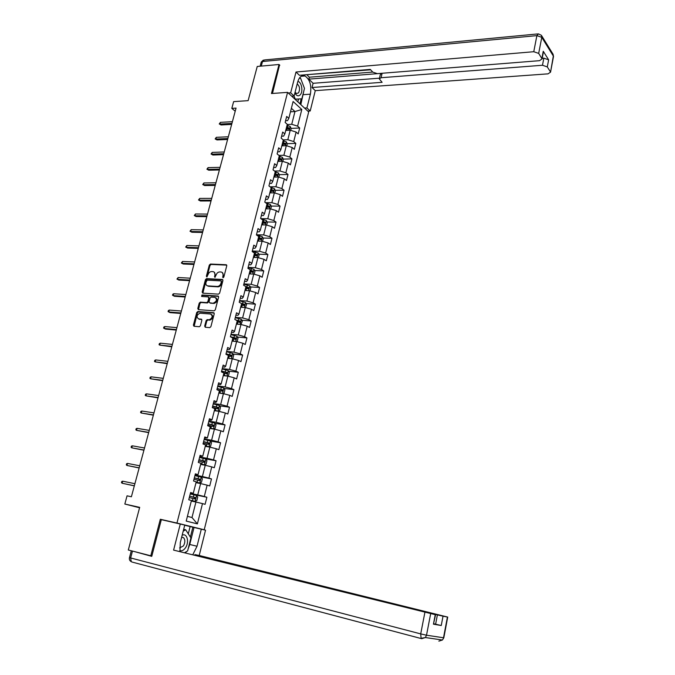 <?xml version="1.0" encoding="UTF-8"?>
<svg xmlns="http://www.w3.org/2000/svg" width="675" height="675" viewBox="0 0 675 675"><rect width="100%" height="100%" fill="white"/><g stroke="black" fill="none" stroke-linecap="round" stroke-linejoin="round"><path stroke-width="1.01" d="M223.028 277.754L223.838 277.045L226.766 265.815L226.167 264.727L210.465 264.052L209.326 265.056L206.381 276.142L206.803 276.91L207.968 274.767C208.668 272.751 209.883 271.679 211.613 271.552L212.929 271.612C214.566 271.898 215.198 273.063 214.827 275.113L214.861 277.324L216.051 275.172C216.751 273.147 217.974 272.067 219.721 271.941L221.054 272.008C222.699 272.287 223.349 273.459 222.986 275.527L223.028 277.754M204.677 326.093L205.268 327.257L209.731 327.645L210.895 326.632L214.228 313.858L213.629 312.711L197.876 311.504L196.729 312.5L193.387 325.122L193.961 326.27L199.378 326.734L200.424 325.73L201.859 320.288L201.268 319.148L198.636 318.929C196.18 316.955 196.611 315.039 199.927 313.2L210.516 314.01C213.022 315.968 212.608 317.891 209.267 319.781L207.174 319.638L206.111 320.642L204.677 326.093L205.436 327.265M226.167 264.727L226.699 265.056L226.167 264.727M279.821 65.239L279.028 64.488L257.243 66.471L248.13 100.642L233.634 101.638L231.812 108.38L236.047 108.11L131.389 496.766L127.052 495.83L124.833 504.039L139.573 507.769M169.02 521.404L160.321 519.269L150.795 555.778L128.309 550.007L139.683 507.355L124.833 504.039M160.321 519.269L176.951 523.066L287.584 92.365L308.694 111.907L204.221 529.765L176.951 523.066M279.028 64.488L271.451 93.53L287.584 92.365M218.481 294.148L219.637 293.136L222.919 280.572L222.311 279.458L206.584 278.623L205.453 279.627L202.162 292.039L202.745 293.144L218.481 294.148M218.59 297.143L215.291 309.817L214.203 310.829L198.374 309.639L197.792 308.509L199.218 303.142L200.298 302.138L206.769 302.586L207.858 301.582L208.794 298.012L208.204 296.89L201.606 296.46L201.96 294.975L217.991 296.013L218.59 297.143M150.795 555.778L151.858 555.981M206.879 497.239L204.289 496.488L207.141 485.165L209.722 485.949L211.486 478.921L208.921 478.111L211.748 466.881L214.304 467.733L216.051 460.763L213.511 459.894L216.312 448.765L218.843 449.668L220.573 442.758L218.059 441.838L220.843 430.802L223.341 431.755L225.062 424.913L222.573 423.934L225.332 412.99L227.804 414.003L229.508 407.219L227.045 406.181L229.778 395.331L232.225 396.402L233.921 389.669L231.483 388.581L234.191 377.823L236.613 378.953L238.292 372.279L235.879 371.132L238.562 360.467L240.958 361.648L242.62 355.025L240.233 353.827L242.899 343.254L245.27 344.486L246.923 337.922L244.561 336.673L247.202 326.185L249.547 327.468L251.184 320.962L248.847 319.663L251.463 309.268L253.792 310.601L255.412 304.147L253.1 302.797L255.69 292.486L257.993 293.861L259.605 287.466L257.31 286.065L259.883 275.839L262.17 277.273L263.765 270.928L261.495 269.477L264.043 259.335L266.304 260.812L267.882 254.517L265.638 253.024L268.169 242.966L270.405 244.493L271.974 238.25L269.747 236.706L272.261 226.733L274.472 228.302L276.024 222.109L273.822 220.523L276.32 210.634L278.505 212.245L280.049 206.111L277.872 204.474L280.344 194.662L282.513 196.324L284.04 190.232L281.88 188.553L284.335 178.824L286.478 180.529L287.997 174.488L285.863 172.766L288.293 163.114L290.419 164.852L291.921 158.861L289.811 157.098L292.224 147.521L294.325 149.31L295.819 143.37L293.726 141.564L296.114 132.064L298.198 133.895L299.683 127.997L297.608 126.149L301.801 109.493L293.11 101.503L288.824 118.344L286.681 116.438L285.145 122.437L287.297 124.327L284.85 133.928L282.682 132.072L281.137 138.113L283.314 139.961L280.851 149.648L278.657 147.825L277.104 153.917L279.298 155.722L276.809 165.485L274.598 163.713L273.029 169.855L275.248 171.619L272.742 181.465L270.506 179.727L268.928 185.929L271.164 187.642L268.633 197.564L266.38 195.885L264.786 202.129L267.047 203.799L264.499 213.806L262.221 212.169L260.609 218.464L262.896 220.092L260.331 230.183L258.027 228.589L256.407 234.942L258.711 236.52L256.12 246.696L253.8 245.152L252.163 251.556L254.492 253.083L251.876 263.343L249.531 261.849L247.877 268.312L250.239 269.789L247.598 280.142L245.227 278.691L243.565 285.204L245.945 286.63L243.287 297.076L240.891 295.675L239.212 302.248L241.616 303.623L238.933 314.153L236.512 312.803L234.816 319.435L237.246 320.76L234.546 331.374L232.099 330.083L230.386 336.766L232.85 338.04L230.116 348.747L227.644 347.507L225.922 354.248L228.403 355.472L225.653 366.272L223.155 365.091L221.417 371.891L223.923 373.056L221.147 383.948L218.624 382.818L216.869 389.677L219.409 390.791L216.608 401.777L214.059 400.705L212.287 407.624L214.852 408.679L212.026 419.766L209.444 418.745L207.664 425.723L210.254 426.727L207.402 437.906L204.795 436.944L202.998 443.99L205.613 444.926L202.736 456.207L200.104 455.313L198.29 462.417L200.931 463.295L198.037 474.677L195.37 473.833L193.539 481.005L196.214 481.823L193.286 493.307L190.595 492.531L188.747 499.762L191.447 500.513L186.207 521.075L197.387 523.884L202.5 503.601L205.099 504.335L206.879 497.239L190.266 493.83M196.003 482.659L200.61 483.57L197.733 494.902L190.375 493.391M190.485 492.978L193.286 493.307M197.733 494.902L204.289 496.488M200.61 483.57L207.141 485.165M200.644 464.425L205.251 465.269L202.399 476.508L195.05 475.099M195.202 474.491L198.037 474.677M202.399 476.508L208.921 478.111M205.251 465.269L211.748 466.881M205.251 446.352L209.849 447.137L207.023 458.283L199.682 456.967M199.884 456.173L202.736 456.207M207.023 458.283L213.511 459.894M209.849 447.137L216.312 448.765M209.815 428.439L214.414 429.157L211.613 440.201L204.272 438.995M204.525 438.007L207.402 437.906M211.613 440.201L218.059 441.838M214.414 429.157L220.843 430.802M214.338 410.67L218.936 411.337L216.152 422.288L208.828 421.166M209.123 420.01L211.148 420.314L212.026 419.766M216.152 422.288L222.573 423.934M218.936 411.337L225.332 412.99M218.827 393.061L223.417 393.668L220.657 404.519L213.342 403.498M213.688 402.157L215.705 402.435L216.608 401.777M220.657 404.519L227.045 406.181M223.417 393.668L229.778 395.331M223.282 375.595L227.855 376.144L225.129 386.91L217.814 385.982M218.202 384.463L220.227 384.716L221.147 383.948M225.129 386.91L231.483 388.581M227.855 376.144L234.191 377.823M227.686 358.282L232.267 358.771L229.559 369.444L222.252 368.609M222.691 366.922L224.699 367.149L225.653 366.272M229.559 369.444L235.879 371.132M232.267 358.771L238.562 360.467M232.065 341.111L236.63 341.55L233.947 352.131L226.657 351.38M227.129 349.523L229.146 349.726L230.116 348.747M233.947 352.131L240.233 353.827M236.63 341.55L242.899 343.254M236.402 324.093L240.967 324.473L238.3 334.96L231.019 334.302M231.533 332.277L233.55 332.463L234.546 331.374M238.3 334.96L244.561 336.673M240.967 324.473L247.202 326.185M240.705 307.209L245.261 307.538L242.62 317.942L235.347 317.368M235.904 315.183L237.912 315.335L238.933 314.153M242.62 317.942L248.847 319.663M245.261 307.538L251.463 309.268M244.966 290.469L249.522 290.739L246.898 301.058L239.633 300.569M240.241 298.223L242.241 298.358L243.287 297.076M246.898 301.058L253.1 302.797M249.522 290.739L255.69 292.486M249.193 273.864L253.741 274.084L251.151 284.318L243.894 283.913M244.536 281.407L246.535 281.517L247.598 280.142M251.151 284.318L257.31 286.065M253.741 274.084L259.883 275.839M253.395 257.403L257.934 257.572L255.361 267.722L248.113 267.401M248.788 264.735L250.796 264.819L251.876 263.343M255.361 267.722L261.495 269.477M257.934 257.572L264.043 259.335M257.555 241.076L262.086 241.194L259.538 251.26L252.298 251.016M253.015 248.206L255.015 248.265L256.12 246.696M259.538 251.26L265.638 253.024M262.086 241.194L268.169 242.966M261.681 224.876L266.203 224.944L263.672 234.925L256.449 234.773M257.209 231.803L259.2 231.846L260.331 230.183M263.672 234.925L269.747 236.706M266.203 224.944L272.261 226.733M265.773 208.82L270.295 208.837L267.781 218.734L260.887 218.658M261.36 215.544L263.351 215.561L264.499 213.806M267.781 218.734L273.822 220.523M270.295 208.837L276.32 210.634M269.831 192.881L274.345 192.856L271.856 202.677L265.52 202.669M265.477 199.412L267.469 199.412L268.633 197.564M271.856 202.677L277.872 204.474M274.345 192.856L280.344 194.662M273.856 177.078L278.37 177.002L275.898 186.747L270.076 186.806M269.57 183.414L271.552 183.389L272.742 181.465M275.898 186.747L281.88 188.553M278.37 177.002L284.335 178.824M277.855 161.401L282.352 161.283L279.906 170.944L274.539 171.053M273.62 167.552L275.602 167.501L276.809 165.485M279.906 170.944L285.863 172.766M282.352 161.283L288.293 163.114M281.812 145.851L286.31 145.69L283.88 155.267L278.935 155.419M277.644 151.816L279.619 151.748L280.851 149.648M283.88 155.267L289.811 157.098M286.31 145.69L292.224 147.521M285.744 130.427L290.233 130.216L287.82 139.725L283.255 139.911M281.627 136.207L283.61 136.114L284.85 133.928M287.82 139.725L293.726 141.564M290.233 130.216L296.114 132.064M290.486 111.805L294.967 111.544L291.735 124.301L287.246 124.529M285.584 120.715L287.558 120.614L288.824 118.344M291.735 124.301L297.608 126.149M291.381 108.287L294.967 111.544L301.801 109.493M188.975 526.281L204.221 529.765M231.812 108.38L235.212 111.215M187.414 516.35L191.995 517.523L195.936 502.023L191.312 501.053M191.995 517.523L197.387 523.884M195.936 502.023L202.5 503.601M287.432 128.588L288.377 128.545M291.111 128.41L299.683 127.997M282.977 143.859L284.437 143.809M287.196 143.699L295.819 143.37M278.421 159.249L280.437 159.19M283.247 159.106L291.921 158.861M274.455 174.732L276.37 174.698M279.256 174.639L287.997 174.488M270.481 190.342L272.185 190.325M275.24 190.299L284.04 190.232M266.473 206.069L267.773 206.078M271.19 206.086L280.049 206.111M262.432 221.932L263.115 221.94M267.098 221.991L276.024 222.109M262.98 238.03L271.974 238.25M258.82 254.205L267.882 254.517M254.618 270.506L263.765 270.928M250.383 286.934L259.605 287.466M246.113 303.505L255.412 304.147M241.802 320.212L251.184 320.962M237.448 337.053L246.923 337.922M233.052 354.029L242.62 355.025M228.614 371.157L238.292 372.279M224.142 388.42L233.921 389.669M219.62 405.827L229.508 407.219M215.047 423.377L225.062 424.913M205.352 445.964L208.946 446.791L210.634 446.133L211.511 442.69L210.44 441.079L220.573 442.758M205.149 458.814L216.051 460.763M197.851 476.305L211.486 478.921M223.248 277.72L223.653 275.923L222.345 272.531M214.194 272.126L215.502 275.51L215.097 277.29M226.741 265.132L211.132 264.448L209.993 265.452L207.031 276.86M222.877 279.847L207.259 279.011L206.137 280.015L202.888 293.152M221.375 281.669L220.953 280.893L207.149 280.142L205.959 282.369C205.58 284.42 206.204 285.593 207.832 285.896L217.367 286.453C219.097 286.284 220.295 285.204 220.978 283.205L221.375 281.669L222.05 282.066L221.316 281.104M207.293 285.795L207.832 285.896M222.05 282.066L221.645 283.601C220.97 285.593 219.763 286.673 218.042 286.841L208.516 286.284M208.685 297.16L209.478 298.392L208.541 301.961L207.453 302.965L200.99 302.518L199.901 303.514L198.534 309.648M218.54 296.392L202.643 295.355L201.876 296.477M213.342 303.05L213.519 303.058C216.911 301.219 217.358 299.312 214.844 297.329L211.123 297.093L210.018 298.097L209.081 301.666L209.672 302.797L214.194 303.429C217.401 301.885 217.974 300.004 215.907 297.776M214.026 303.429L210.355 303.168M211.537 314.432C213.654 316.609 213.131 318.516 209.959 320.144L207.858 319.992L206.795 321.005L205.369 326.447M201.791 319.494L199.328 319.292M214.169 313.065L198.492 311.867L197.421 312.863L194.147 326.287M290.689 130.359L291.153 128.503L290.258 126.52L287.052 125.28M286.664 130.385L285.803 130.191M286.276 128.326L289.052 129.237L289.238 128.014L286.58 127.145M286.445 127.693L289.238 128.014M231.922 123.424L219.949 124.073L221.062 124.959L219.232 123.947L219.949 124.073L220.421 122.352L232.394 121.686M221.062 124.959L231.66 124.394M219.232 123.947L220.421 122.352M294.899 92.931C296.57 95.977 298.367 96.593 300.291 94.778C303.387 91.581 301.59 81.709 297.844 81.447M295.093 92.197L296.426 93.487L298.485 92.922C300.223 89.328 299.81 86.324 297.245 83.919L297.245 83.919M299.303 78.216L300.561 78.19L304.484 88.417L301.852 98.812L294.983 99.208M301.852 98.812L295.237 99.132L294.03 96.044M179.778 550.597C181.794 551.273 183.71 550.311 185.532 547.72C189.532 542.067 187.059 532.786 182.166 535.216M179.601 547.923L183.448 545.923C185.228 542.582 185.287 539.848 183.6 537.705L181.659 537.199M183.195 531.183L185.684 529.774L190.907 537.899L187.625 550.91L184.638 552.673M183.676 529.31L185.684 529.774M291.727 96.204L294.114 96.036L290.663 92.838L296.004 72.006L533.765 51.713L536.887 35.632L262.499 61.509L261.276 66.108M294.114 96.036L297.675 82.046C299.227 76.925 301.674 74.9 305.007 75.98C309.926 79.473 311.715 85.539 310.373 94.179L306.923 107.941L310.205 110.987L315.276 90.653L312.044 87.522L382.109 82.316L379.299 78.924L381.071 77.726L542.481 65.256L543.839 58.16L548.64 59.813L543.257 51.258L543.316 52.464M307.142 75.068L309.327 77.212L308.838 79.135L313.099 83.295L312.044 87.522M304.467 74.866L370.676 69.812M315.276 90.653L548.016 73.853L550.547 72.157L553.331 56.017L541.78 37.336L538.684 53.401L542.076 58.902L539.536 60.674L377.359 73.642L372.811 72.141L370.305 69.407L299.396 75.288L296.004 72.006M288.276 93.007L290.663 92.838M307.851 111.122L310.205 110.987M304.568 108.084L306.923 107.941M550.361 71.719L547.29 66.901L542.481 65.256M538.684 53.401L533.765 51.713M279.551 64.977L272.464 93.462M308.838 79.135L382.109 73.28L381.071 77.726M309.327 77.212L372.735 72.056M542.194 58.295L543.839 58.16M313.099 83.295L379.468 78.182M379.418 78.427L380.337 74.486L382.109 73.28M300.831 104.625L303.893 90.737M303.59 86.096L300.949 79.203M300.147 78.199L299.666 77.709M299.928 103.79L301.177 98.862M297.81 101.832L298.519 99.039M188.291 533.824L190.131 526.567L205.537 530.179L199.218 555.491L447.719 617.077L443.028 616.182L441.248 625.523L433.839 623.784M201.31 529.141L197.024 546.235L192.805 554.707M135.371 551.821L151.757 556.352L161.333 519.649L184.756 525.074L180.301 542.531L179.947 551.509M180.293 523.977L173.602 550.108L435.577 614.748L433.443 624.164L441.248 625.523M194.78 555.196L194.932 554.597L199.218 555.491M190.131 526.567L184.714 525.234M173.602 550.108L435.577 614.748M435.62 624.232L437.4 614.883L194.932 554.597M437.4 614.883L443.028 616.182M194.037 527.479L189.743 544.48L197.024 546.235M185.507 552.892L186.578 551.526M188.131 548.876L189.743 544.48M190.375 537.072L192.873 527.192M286.765 145.825L287.263 143.851L286.36 141.885L283.137 140.653M282.817 145.817L281.88 145.606M282.361 143.716L285.128 144.627L285.331 143.395L282.656 142.535M282.521 143.058L285.331 143.395M282.808 161.426L283.34 159.325L282.428 157.368L279.188 156.144M278.944 161.376L277.914 161.139M278.404 159.241L281.18 160.135L281.391 158.903L278.707 158.043M278.581 158.557L281.391 158.903M227.855 138.535L215.865 139.058L216.996 139.928L215.148 138.915L215.865 139.058L216.337 137.32L228.327 136.78M216.996 139.928L227.602 139.472M215.148 138.915L216.337 137.32M223.754 153.757L211.756 154.162L212.887 155.014L211.039 153.993L211.756 154.162L212.228 152.407L224.227 151.993M212.887 155.014L223.509 154.659M211.039 153.993L212.228 152.407M278.826 177.145L279.391 174.918L278.463 172.977L275.214 171.771M275.046 177.061L273.932 176.799M274.413 174.893L277.189 175.778L277.425 174.53L274.725 173.678M274.598 174.175L277.425 174.53M274.809 192.991L275.408 190.637L274.472 188.713L270.928 187.456M271.114 192.873L269.907 192.594M270.397 190.662L273.173 191.54L273.417 190.291L270.709 189.447M270.591 189.92L273.417 190.291M270.759 208.972L271.384 206.482L270.439 204.576L266.212 203.183M267.165 208.82L265.849 208.516M266.347 206.567L269.123 207.428L269.384 206.179L266.659 205.335M266.541 205.791L268.093 206.179L268.532 207.023M219.62 169.104L207.613 169.383L208.752 170.21L206.896 169.197L207.613 169.383L208.086 167.619L220.101 167.332M208.752 170.21L219.383 169.973M206.896 169.197L208.086 167.619M215.452 184.579L203.428 184.722L204.584 185.532L202.719 184.52L203.428 184.722L203.918 182.95L215.941 182.79M204.584 185.532L215.232 185.414M202.719 184.52L203.918 182.95M211.258 200.171L199.218 200.188L200.382 200.981L198.509 199.969L199.218 200.188L199.707 198.399L211.739 198.366M200.382 200.981L211.039 200.973M198.509 199.969L199.707 198.399M266.676 225.087L267.334 222.463L266.38 220.565L261.394 219.021M263.183 224.902L261.757 224.564M262.263 222.598L265.039 223.45L265.317 222.193L262.575 221.358M262.465 221.797L264.026 222.176L264.457 223.045M207.023 215.89L194.974 215.781L196.155 216.548L194.265 215.536L194.974 215.781L195.463 213.975L207.512 214.076M196.155 216.548L206.82 216.658M194.265 215.536L195.463 213.975M262.558 241.329L263.25 238.57L262.288 236.689L256.441 234.968M259.183 241.118L257.639 240.739M258.137 238.764L260.921 239.608L261.217 238.343L258.457 237.516M258.356 237.929L259.926 238.317L260.356 239.203M202.753 231.744L190.696 231.491L191.886 232.242L189.987 231.23L190.696 231.491L191.185 229.669L203.251 229.905M191.886 232.242L202.559 232.462M189.987 231.23L191.185 229.669M258.398 257.707L259.132 254.812L258.162 252.948L252.247 251.227M255.15 257.47L253.479 257.057M253.986 255.066L256.778 255.892L257.074 254.627L254.306 253.808M254.213 254.197L255.783 254.585L256.213 255.496M198.45 247.717L186.376 247.328L187.582 248.054L185.676 247.05L186.376 247.328L186.882 245.497L198.948 245.869M187.582 248.054L198.264 248.4M185.676 247.05L186.882 245.497M254.213 274.219L254.99 271.19L253.994 269.342L248.054 267.629M251.1 273.957L249.286 273.51M249.801 271.493L252.593 272.312L252.906 271.046L250.121 270.228M250.028 270.599L251.615 270.987L252.037 271.924M194.113 263.824L182.031 263.301L183.246 264.001L181.33 262.997L182.031 263.301L182.537 261.444L194.619 261.959M183.246 264.001L193.944 264.473M181.33 262.997L182.537 261.444M249.995 290.874L250.796 287.693L249.801 285.871L243.827 284.167M247.025 290.596L245.059 290.098M245.582 288.065L248.375 288.875L248.704 287.601L245.903 286.791M245.818 287.137L247.413 287.525L247.826 288.478M207.503 285.955L207.984 285.981M189.743 280.058L177.643 279.391L178.867 280.074L176.943 279.07L177.643 279.391L178.149 277.526L190.249 278.176M178.867 280.074L189.582 280.665M176.943 279.07L178.149 277.526M245.54 307.614L246.578 304.341L245.573 302.535L239.566 300.848M242.933 307.37L240.798 306.821M241.161 307.243L240.722 307.142M241.321 304.779L244.131 305.581L244.477 304.298L241.186 303.379M241.566 303.809L243.186 304.206L243.582 305.176M244.477 304.298L243.16 304.197L244.477 304.298M185.338 296.426L173.222 295.625L174.462 296.283L172.53 295.279L173.222 295.625L173.737 293.743L185.844 294.536M174.462 296.283L185.178 297M172.53 295.279L172.808 294.233L173.737 293.743M241.034 324.489L242.325 321.131L241.304 319.343L235.271 317.663M238.815 324.295L236.503 323.688M237.17 324.152L236.427 323.983M237.026 321.621L239.853 322.422L240.216 321.131L235.786 319.958M236.798 320.515L238.925 321.03L239.296 322.009M169.282 310.087L168.362 310.567L168.075 311.614L168.767 311.977L169.282 310.087L181.406 311.023M180.892 312.93L168.767 311.977L170.016 312.618L180.748 313.462M236.444 341.533L237.203 341.331L238.03 338.057L237.001 336.285L230.934 334.623M233.196 341.221L232.099 340.968M234.689 341.364L232.166 340.698M232.698 338.614L235.541 339.407L235.913 338.116L230.411 336.698M231.162 337.171L234.63 337.998L234.976 338.977M164.801 326.565L163.873 327.029L163.586 328.084L164.278 328.472L164.801 326.565L176.926 327.645M176.411 329.577L164.278 328.472L165.535 329.088L176.276 330.067M231.829 358.729L232.867 358.433L233.702 355.134L232.664 353.379L226.572 351.726M229.196 358.442L227.737 358.096M230.546 358.585L227.804 357.851M228.336 355.75L231.188 356.535L231.576 355.236L226.032 353.818M225.965 354.071L230.302 355.101L230.622 356.096M160.27 343.178L159.351 343.626L159.055 344.697L159.747 345.102L160.27 343.178L172.412 344.41M171.889 346.351L159.747 345.102L171.771 346.807M227.205 376.068L228.496 375.671L229.34 372.347L228.285 370.609L222.159 368.972M225.138 375.823L223.332 375.376M226.395 375.967L223.391 375.148M223.822 373.005L226.8 373.807L227.205 372.499L221.619 371.081M221.56 371.317L225.931 372.355L226.235 373.359M155.706 359.927L154.786 360.366L154.491 361.437L155.182 361.876L155.706 359.927L167.864 361.319M167.332 363.277L155.182 361.876L167.223 363.682M222.581 393.559L224.092 393.069L224.935 389.711L223.872 387.99L217.721 386.37M221.046 393.348L218.894 392.799M222.244 393.508L218.945 392.588M217.721 390.049L222.379 391.23L222.792 389.914L217.173 388.496M217.122 388.707L221.518 389.753L221.805 390.774M151.107 376.819L150.188 377.241L149.892 378.321L150.576 378.776L151.107 376.819L163.274 378.363M162.743 380.337L150.576 378.776L162.641 380.7M214.422 410.366L217.991 411.176L219.645 410.602L220.497 407.219L219.426 405.523L213.232 403.912M217.991 411.176L214.464 410.189M212.338 407.413L217.915 408.797L218.346 407.481L212.684 406.063M212.642 406.24L217.072 407.303L217.333 408.341M146.467 393.854L145.547 394.251L145.252 395.348L145.935 395.828L146.467 393.854L158.642 395.55M158.102 397.541L145.935 395.828L158.018 397.862M209.9 428.085L213.486 428.903L215.156 428.296L216.025 424.879L214.937 423.208L208.718 421.605M213.486 428.903L209.942 427.933M207.816 425.14L213.41 426.516L213.857 425.199L208.162 423.773M208.119 423.934L212.591 424.997L212.828 426.052M141.792 411.024L140.873 411.413L140.577 412.518L141.252 413.016L141.792 411.024L153.976 412.881M153.436 414.889L141.252 413.016L153.36 415.167M208.988 446.774L210.44 441.079L204.154 439.459M208.946 446.791L205.386 445.837M203.243 443.019L208.87 444.395L209.334 443.062L203.597 441.644M203.563 441.771L208.069 442.851L208.271 443.922M137.076 428.347L136.156 428.709L135.852 429.823L136.527 430.355L137.076 428.347L149.268 430.363M148.719 432.388L136.527 430.355L148.66 432.624M200.753 463.995L204.373 464.822L206.069 464.13L206.955 460.662L205.841 459.025L199.555 457.456M204.373 464.822L200.779 463.894M198.636 461.05L204.289 462.426L204.77 461.084L198.99 459.658M198.965 459.768L203.504 460.856L203.681 461.945M132.317 445.812L131.406 446.158L131.093 447.28L131.768 447.829L132.317 445.812L144.518 447.989M143.969 450.039L131.768 447.829L143.918 450.225M196.121 482.186L199.749 483.022L201.471 482.288L202.357 478.786L201.234 477.174L194.915 475.622M199.749 483.022L196.138 482.11M193.987 479.242L199.665 480.608L200.163 479.267L194.349 477.841M194.332 477.925L198.897 479.022L199.049 480.127M127.524 463.421L126.605 463.75L126.301 464.889L126.967 465.463L127.524 463.421L139.733 465.775M139.177 467.834L126.967 465.463L139.143 467.969M191.447 500.529L195.092 501.373L196.83 500.597L197.724 497.062L196.585 495.475L190.24 493.94M195.092 501.373L190.654 500.293M189.304 497.593L195.007 498.952L195.522 497.61L189.667 496.176M189.65 496.235L194.257 497.348L194.366 498.479M122.681 481.182L121.77 481.503L121.458 482.642L122.124 483.241L122.681 481.182L134.899 483.705M134.342 485.789L122.124 483.241L134.317 485.873M223.653 275.923L222.986 275.527M215.123 276.952L214.447 276.556M215.502 275.51L214.827 275.113M207.056 276.539L206.381 276.142M209.993 265.452L209.326 265.056M211.132 264.448L210.465 264.052M223.273 277.374L222.607 276.978M202.846 292.418L202.162 292.039M206.137 280.015L205.453 279.627M222.834 279.771L222.311 279.458M217.941 286.833L217.266 286.445M221.645 283.601L220.978 283.205M198.484 308.88L197.792 308.509M199.901 303.514L199.218 303.142M201.049 302.518L200.365 302.147M207.385 302.965L206.702 302.586M208.541 301.961L207.858 301.582M209.478 298.392L208.794 298.012M202.677 295.355L201.994 294.975M218.489 296.3L217.991 296.013M206.795 321.005L206.111 320.642M207.959 320.001L207.267 319.638M209.697 320.136L209.005 319.781M201.715 319.376L201.268 319.148M194.079 325.468L193.387 325.122M197.421 312.863L196.729 312.5M198.568 311.867L197.876 311.504M214.102 312.964L213.629 312.711M289.339 130.258L290.275 126.571M287.474 127.347L287.947 125.483M286.698 130.385L287.17 128.52M541.882 58.421L543.257 51.258M548.64 59.813L547.29 66.901M303.345 94.669L310.373 94.179M541.586 35.632L552.926 54.017L553.382 57.147M541.78 37.336L541.384 35.294L538.405 33.868L536.887 35.632L541.78 37.336M260.145 66.209L261.141 62.463L264.473 59.948L537.612 33.944M421.538 638.643L132.055 562.056L131.271 561.667L130.638 557.955L420.711 633.901L424.87 612.478M433.443 624.164L435.257 614.689M430.642 613.803L426.516 635.209L443.509 637.774L447.424 617.026M132.384 551.382L130.638 557.955L129.49 557.575L131.228 551.053M426.516 635.209L420.711 633.901L421.107 638.305L425.377 637.538L426.516 635.209M443.821 637.74L442.412 640.018L438.843 641.132M132.055 562.056L421.715 638.693L425.377 637.538L442.412 640.018L443.812 637.808L447.719 617.077M285.415 145.724L286.377 141.927M283.551 142.737L284.032 140.856M282.774 145.808L283.255 143.927M281.458 161.308L282.445 157.41M279.602 158.245L280.091 156.355M278.817 161.342L279.298 159.443M277.476 177.019L278.488 173.019M275.628 173.888L276.109 171.973M274.826 177.01L275.316 175.095M273.451 192.864L274.489 188.755M271.612 189.65L272.101 187.726M270.81 192.797L271.299 190.873M269.392 208.828L270.464 204.618M267.562 205.546L268.059 203.605M266.76 208.718L267.249 206.778M268.093 206.179L269.384 206.179M265.309 224.935L266.406 220.615M263.486 221.569L263.984 219.611M262.676 224.767L263.174 222.809M264.026 222.176L265.317 222.193M261.183 241.169L262.313 236.739M259.377 237.727L259.875 235.752M258.55 240.95L259.057 238.975M259.926 238.317L261.217 238.343M257.032 257.538L258.188 252.998M255.226 254.011L255.732 252.028M254.399 257.268L254.905 255.277M255.783 254.585L257.074 254.627M252.838 274.042L254.019 269.384M251.049 270.439L251.556 268.431M250.214 273.721L250.72 271.704M251.615 270.987L252.906 271.046M248.619 290.689L249.826 285.913M246.831 287.002L247.345 284.977M245.987 290.309L246.51 288.284M244.358 307.471L245.599 302.577M242.578 303.699L243.101 301.657M241.734 307.032L242.249 304.99M240.055 324.397L241.329 319.385M238.292 320.541L238.815 318.482M237.44 323.899L237.963 321.84M238.882 321.013L240.182 321.123M235.727 341.466L237.026 336.327M233.972 337.517L234.503 335.441M233.111 340.909L233.634 338.833M234.571 337.973L235.87 338.091M231.356 358.678L232.689 353.422M229.61 354.645L230.15 352.552M228.741 358.062L229.281 355.97M230.226 355.075L231.525 355.21M226.952 376.034L228.319 370.659M225.214 371.917L225.754 369.807M224.336 375.368L224.876 373.25M225.838 372.322L227.137 372.473M222.505 393.542L223.906 388.041M220.784 389.332L221.324 387.205M219.898 392.816L220.438 390.682M221.408 389.711L222.716 389.88M218.033 411.159L219.451 405.565M216.312 406.898L216.861 404.755M215.418 410.408L215.966 408.257M216.953 407.253L218.253 407.438M213.528 428.887L214.962 423.25M211.798 424.617L212.355 422.457M210.904 428.161L211.452 425.993M212.448 424.946L213.756 425.149M207.25 442.488L207.807 440.303M206.347 446.057L206.904 443.872M207.908 442.792L209.216 443.011M204.415 464.805L205.867 459.068M202.669 460.519L203.226 458.317M201.749 464.122L202.306 461.911M203.327 460.797L204.643 461.033M199.792 483.005L201.268 477.217M198.037 478.702L198.602 476.474M197.108 482.33L197.682 480.111M198.712 478.946L200.028 479.208M195.134 501.356L196.619 495.517M193.371 497.045L193.936 494.8M192.434 500.707L193.008 498.462M194.054 497.264L195.37 497.542M218.042 286.841L217.367 286.453M200.99 302.518L200.298 302.138M207.453 302.965L206.769 302.586M202.643 295.355L201.96 294.975M214.194 303.429L213.519 303.058M207.858 319.992L207.174 319.638M209.959 320.144L209.267 319.781M198.492 311.867L197.8 311.504M181.651 537.241L183.6 537.705M301.177 76.292L305.007 75.98M550.547 72.157L553.508 56.464L553.078 54.245M263.377 60.075L261.276 62.024M542.076 58.902L543.451 51.739M129.482 557.609C129.068 559.432 129.668 560.782 131.271 561.667M238.925 321.03L240.216 321.131M234.63 337.998L235.913 338.116M230.302 355.101L231.576 355.236M225.931 372.355L227.205 372.499M221.518 389.753L222.792 389.914M217.072 407.303L218.346 407.481M212.591 424.997L213.857 425.199M208.069 442.851L209.334 443.062M203.504 460.856L204.77 461.084M198.897 479.022L200.163 479.267M194.257 497.34L195.522 497.61"/></g></svg>
